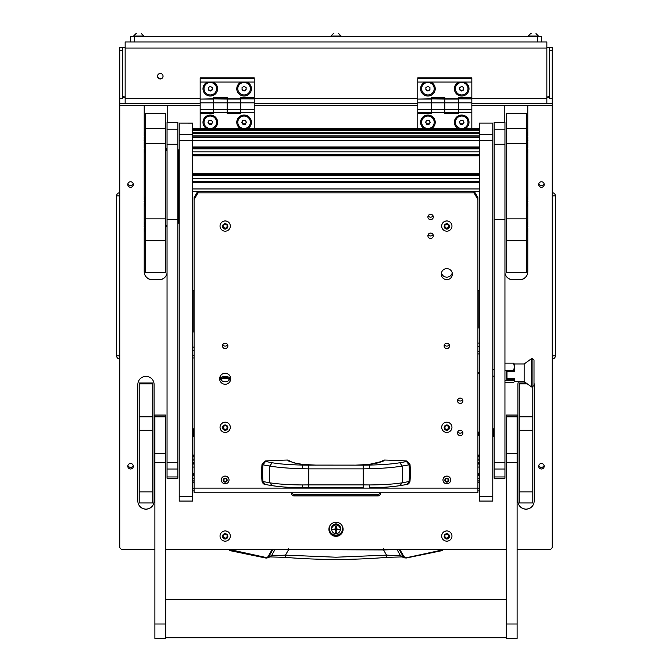 <?xml version="1.0" encoding="UTF-8"?>
<svg xmlns="http://www.w3.org/2000/svg" width="672" height="672" viewBox="0 0 672 672"><rect width="100%" height="100%" fill="white"/><g stroke="black" fill="none" stroke-linecap="round" stroke-linejoin="round"><path stroke-width="1.01" d="M160.297 78.968A2.772 2.747 180 0 0 163.061 76.213A2.772 2.747 180 0 0 160.297 73.466A2.772 2.747 180 0 0 157.525 76.213A2.772 2.747 180 0 0 160.297 78.968M157.525 76.054A2.772 2.747 180 0 0 160.297 78.641A2.772 2.747 180 0 0 163.061 76.054M546.848 47.384L552.25 47.384L552.25 103.732L471.836 103.732M549.553 47.384L549.553 98.717L552.25 98.717M125.152 48.048L125.152 41.983L546.848 41.983L546.848 48.048L125.152 48.048L125.152 98.675L200.164 98.675M458.321 98.675L546.848 98.675L546.848 48.048M125.152 47.384L122.447 47.384L122.447 98.717L119.75 98.717L119.75 103.732L119.75 47.384L122.447 47.384M122.447 96.634L125.152 96.97M122.447 97.205A5.41 0.655 0 0 0 125.152 97.297M546.848 96.97L549.553 96.634M546.848 97.297A5.41 0.655 0 0 0 549.553 97.205M546.848 98.675L546.848 103.732M125.152 103.379L125.152 98.675M552.25 358.554L552.72 358.957L552.72 192.78L552.25 193.183M552.25 195.854L555.366 195.854A3.108 3.108 179.8 0 0 552.72 192.78A3.108 3.108 0 0 1 555.366 195.854L555.366 355.883A3.108 3.108 0 0 1 552.72 358.957A3.108 3.108 0 0 0 555.366 355.883L552.25 355.883M119.75 193.183L119.28 192.78L119.28 358.957L119.75 358.554M119.75 195.854L116.634 195.854A3.108 3.108 0 0 1 119.28 192.78A3.108 3.108 0 0 0 116.634 195.854L116.634 355.883A3.108 3.108 -0.2 0 0 119.28 358.957M130.561 41.983L130.561 36.574L134.61 36.574L134.61 41.983M537.39 41.983L537.39 36.574L541.439 36.574L541.439 41.983M537.39 36.574L134.61 36.574M399.076 549.419L403.292 556.744L400.487 555.694L386.526 555.139L383.569 549.94L274.999 549.503L271.513 555.694L266.02 557.483L229.051 549.419M383.519 548.822L383.569 549.94L397.001 549.503L400.487 555.694L401.999 556.912L386.837 557.365L386.526 555.139L336 557.214L285.474 555.139L285.163 557.365L270.001 556.912L271.513 555.694L285.474 555.139L288.431 549.94L288.481 548.822M272.202 549.419L268.12 556.5M401.78 556.836L405.048 558.029L403.292 556.744L403.88 556.5L399.798 549.419M443.713 549.419L442.025 550.637L443.713 549.419M442.949 549.419L441.865 550.074L442.025 550.637L406.098 558.054L403.88 556.5M229.975 550.637L265.902 558.054L229.975 550.637L228.287 549.419L229.975 550.637L230.135 550.074M270.22 556.836L266.952 558.029L265.902 558.054L266.02 557.483L265.902 558.054L267.128 557.987L268.708 556.744L272.882 549.503L272.294 549.259M275.05 549.419L272.924 549.419M396.95 549.419L399.706 549.259M442.025 550.637L405.048 558.029L441.865 550.074M141.347 33.6L143.808 36.061L133.535 36.061L133.535 36.574M136.483 33.6L136.038 33.6M536.004 33.6L538.465 36.061L528.192 36.061L528.192 36.574M531.149 33.6L530.695 33.6M341.132 36.574L338.68 33.6L341.132 36.061L330.868 36.061L330.868 36.574M333.816 33.6L333.362 33.6M328.902 529.301A7.098 7.039 180 0 0 336 536.34A7.098 7.039 180 0 0 343.098 529.301A7.098 7.039 180 0 0 336 522.253A7.098 7.039 180 0 0 328.902 529.301M328.919 528.805A7.098 7.039 180 0 0 336 535.349A7.098 7.039 180 0 0 343.081 528.805M127.789 466.242A2.772 2.747 180 0 0 130.561 468.997A2.772 2.747 180 0 0 133.333 466.242A2.772 2.747 180 0 0 130.561 463.495A2.772 2.747 180 0 0 127.789 466.242M127.915 465.419A2.772 2.747 180 0 0 133.207 465.419M127.789 184.531A2.772 2.747 180 0 0 130.561 187.278A2.772 2.747 180 0 0 133.333 184.531A2.772 2.747 180 0 0 130.561 181.776A2.772 2.747 180 0 0 127.789 184.531M127.915 183.708A2.772 2.747 180 0 0 133.207 183.708M538.667 466.242A2.772 2.747 180 0 0 541.439 468.997A2.772 2.747 180 0 0 544.211 466.242A2.772 2.747 180 0 0 541.439 463.495A2.772 2.747 180 0 0 538.667 466.242M538.793 465.419A2.772 2.747 180 0 0 544.085 465.419M538.667 184.531A2.772 2.747 180 0 0 541.439 187.278A2.772 2.747 180 0 0 544.211 184.531A2.772 2.747 180 0 0 541.439 181.776A2.772 2.747 180 0 0 538.667 184.531M538.793 183.708A2.772 2.747 180 0 0 544.085 183.708M192.73 437.17A7.031 6.972 180 0 0 194.082 434.624M492.786 437.17A7.031 6.972 180 0 0 494.138 434.624M417.774 103.732L254.226 103.732M200.164 103.732L119.75 103.732L119.75 546.739A2.705 2.68 180 0 0 122.447 549.419L154.888 549.419M477.918 434.062A4.057 4.024 180 0 0 479.27 431.063A4.057 4.024 180 0 1 477.918 434.062M167.185 122.548L167.185 105.378L200.164 105.378M177.862 149.226A7.56 7.501 -0 0 1 179.214 152.326M179.214 220.76A7.56 7.501 -0 0 1 177.862 223.86M144.211 228.052L144.211 271.723A8.106 8.047 180 0 0 152.317 279.779L159.079 279.779A8.106 8.047 180 0 0 167.051 273.193M167.185 105.378L144.211 105.286L144.211 135.803M144.211 138.449L144.211 139.44M144.211 142.086L144.211 146.538M144.211 149.184L144.211 200.197M144.211 202.843L144.211 225.406M144.211 105.378L119.75 105.378M165.698 549.419L506.302 549.419M517.112 549.419L549.553 549.419A2.705 2.68 180 0 0 552.25 546.739L552.25 105.378L527.789 105.378L527.789 135.803M504.949 273.193A8.106 8.047 180 0 0 512.921 279.779L519.683 279.779A8.106 8.047 180 0 0 527.789 271.723L527.789 228.052M527.789 225.406L527.789 202.843M527.789 200.197L527.789 149.184M527.789 146.538L527.789 142.086M527.789 139.44L527.789 138.449M527.789 105.378L504.815 105.286L504.815 122.548M504.815 105.378L471.836 105.378M417.774 105.378L254.226 105.378M518.448 381.57A8.106 8.047 180 0 0 517.927 384.418L517.927 501.127A8.106 8.047 180 0 0 526.033 509.174A8.106 8.047 180 0 0 534.139 501.127L534.139 384.418A8.106 8.047 180 0 0 534.005 382.948M154.073 501.127L154.073 384.418A8.106 8.047 180 0 0 145.967 376.362A8.106 8.047 180 0 0 137.861 384.418L137.861 501.127A8.106 8.047 180 0 0 145.967 509.174A8.106 8.047 180 0 0 154.073 501.127M194.082 430.794A7.031 6.972 180 0 0 192.73 428.249M494.138 430.794A7.031 6.972 180 0 0 492.786 428.249M479.27 375.026A4.057 4.024 180 0 0 477.918 372.028M477.918 435.708A4.057 4.024 180 0 0 479.27 432.709M552.25 103.732L552.25 105.378M167.051 148.336A7.09 7.039 180 0 0 165.833 149.747M144.211 271.631A8.106 8.047 180 0 0 152.317 279.678L159.079 279.678A8.106 8.047 180 0 0 167.051 273.092M165.833 226.346L167.051 226.346M137.861 501.026A8.106 8.047 180 0 0 145.967 509.074A8.106 8.047 180 0 0 154.073 501.026L154.073 384.418M517.927 384.418L517.927 501.026A8.106 8.047 180 0 0 526.033 509.074A8.106 8.047 180 0 0 534.139 501.026L534.139 384.418M504.949 273.092A8.106 8.047 180 0 0 512.921 279.678L519.683 279.678A8.106 8.047 180 0 0 527.789 271.631M165.833 225.968L167.051 225.968M177.862 222.214A6.779 6.728 180 0 0 178.559 219.24L178.559 153.51A6.779 6.728 180 0 0 177.862 150.545M167.051 148.697A6.779 6.728 180 0 0 165.833 150.284M165.833 150.36A6.737 6.686 -0 0 1 167.051 148.747M177.862 150.629A6.737 6.686 -0 0 1 178.525 153.51L178.525 219.24A6.737 6.686 -0 0 1 177.862 222.121M167.051 225.935L165.833 225.935M165.833 225.691L167.051 225.691M167.051 149.26A6.426 6.376 180 0 0 165.833 151.158M477.918 433.616A4.057 4.024 180 0 0 479.27 430.618M380.604 492.761L380.604 493.231A2.705 2.68 0 0 1 377.899 495.911L294.101 495.911A2.705 2.68 0 0 1 291.396 493.231L291.396 492.761M292.748 492.761L292.748 493.391A1.352 1.344 180 0 0 294.101 494.735L377.899 494.735A1.352 1.344 180 0 0 379.252 493.391L379.252 492.761M207.547 82.06A7.3 7.241 180 0 0 210.302 96.012A7.3 7.241 180 0 0 213.058 82.06L200.164 82.06L200.164 77.876L254.226 77.876L254.226 82.06L241.332 82.06A7.3 7.241 180 0 0 244.096 96.012A7.3 7.241 180 0 0 246.851 82.06M200.164 109.544L200.164 102.841L213.679 102.841L213.679 97.482L227.195 97.482L227.195 102.841L240.71 102.841L240.71 113.585L227.195 113.585L227.195 112.484L240.71 112.484L240.71 109.544L227.195 109.544L227.195 112.484L227.195 102.841L227.195 109.544L200.164 109.544L200.164 112.484L213.679 112.484L213.679 102.841L213.679 113.585L200.164 113.585L200.164 128.663M200.164 102.841L200.164 99.07L213.679 99.07L213.679 102.841L227.195 102.841L227.195 99.07L240.71 99.07L240.71 97.482L254.226 97.482L254.226 82.06M200.164 99.07L213.679 98.826M200.164 98.826L200.164 82.06M240.71 102.841L240.71 99.07L240.71 102.841L254.226 102.841L254.226 109.544L240.71 109.544L240.71 102.841M227.195 98.826L240.71 98.826M241.332 82.06L213.058 82.06M200.164 78.288L254.226 78.288M247.582 128.663A7.3 7.241 180 0 0 244.096 115.055A7.3 7.241 180 0 0 240.601 128.663M213.797 128.663A7.3 7.241 180 0 0 210.302 115.055A7.3 7.241 180 0 0 206.808 128.663M240.71 98.86L254.226 98.91M254.226 99.07L254.226 102.841M254.226 109.544L254.226 112.484L240.71 112.484M254.226 112.484L254.226 128.663M213.679 112.762L200.164 112.762L200.164 113.585M240.71 112.762L227.195 112.762M213.679 98.91L227.195 99.07L213.679 98.91M227.195 112.484L213.679 112.484M425.149 82.06A7.3 7.241 180 0 0 427.904 96.012A7.3 7.241 180 0 0 430.668 82.06L417.774 82.06L417.774 77.876L471.836 77.876L471.836 82.06L458.942 82.06A7.3 7.241 180 0 0 461.698 96.012A7.3 7.241 180 0 0 464.453 82.06M417.774 109.544L417.774 102.841L431.29 102.841L431.29 97.482L444.805 97.482L444.805 102.841L458.321 102.841L458.321 113.585L444.805 113.585L444.805 112.484L458.321 112.484L458.321 109.544L444.805 109.544L444.805 112.484L444.805 102.841L444.805 109.544L417.774 109.544L417.774 112.484L431.29 112.484L431.29 102.841L431.29 113.585L417.774 113.585L417.774 128.663M417.774 102.841L417.774 99.07L431.29 99.07L431.29 102.841L444.805 102.841L444.805 99.07L458.321 99.07L458.321 97.482L471.836 97.482L471.836 82.06M417.774 99.07L431.29 98.826M417.774 98.826L417.774 82.06M458.321 102.841L458.321 99.07L458.321 102.841L471.836 102.841L471.836 109.544L458.321 109.544L458.321 102.841M444.805 98.826L458.321 98.826M458.942 82.06L430.668 82.06M417.774 78.288L471.836 78.288M465.192 128.663A7.3 7.241 180 0 0 461.698 115.055A7.3 7.241 180 0 0 458.203 128.663M431.399 128.663A7.3 7.241 180 0 0 427.904 115.055A7.3 7.241 180 0 0 424.418 128.663M458.321 98.86L471.836 98.91M471.836 99.07L471.836 102.841M471.836 109.544L471.836 112.484L458.321 112.484M471.836 112.484L471.836 128.663M431.29 112.762L417.774 112.762L417.774 113.585M458.321 112.762L444.805 112.762M431.29 98.91L444.805 99.07L431.29 98.91M444.805 112.484L431.29 112.484M342.409 526.277A6.762 6.712 0 0 1 336 535.105A6.762 6.712 0 0 1 329.238 528.402L329.238 528.284A6.762 6.712 0 0 1 329.482 526.512M342.762 528.402L342.762 528.284A6.762 6.712 0 0 0 342.518 526.512M331.699 529.788A4.528 4.494 0 0 1 336 523.908A4.528 4.494 0 0 1 340.301 529.788M340.528 528.284A4.528 4.494 0 0 1 340.326 529.494M331.674 529.494A4.528 4.494 0 0 1 331.472 528.284M329.238 528.402A6.762 6.712 0 0 1 329.591 526.277M336 532.846L336.403 529.754L339.511 529.351L336.403 528.948L336.403 526.268L335.597 526.268L335.597 528.948L332.489 529.351L335.597 529.754L336 532.846M335.597 532.342L336.403 532.342M340.326 529.276A4.326 4.292 180 0 0 336 524.899A4.326 4.292 180 0 0 331.674 529.276M336 533.644A4.326 4.292 180 0 0 340.326 529.351A4.326 4.292 180 0 0 336 525.059A4.326 4.292 180 0 0 331.674 529.351A4.326 4.292 180 0 0 336 533.644M332.489 529.309L335.597 529.754M336.403 529.754L339.511 529.309M467.981 122.22A6.283 6.241 180 0 0 460.068 116.155A6.283 6.241 180 0 0 455.414 122.22M456.254 125.387A6.283 6.241 180 0 0 467.981 122.27A6.283 6.241 180 0 0 460.068 116.248A6.283 6.241 180 0 0 456.254 125.387M462.865 124.278L464.041 122.27L462.865 120.254L460.53 120.254L459.354 122.27L460.53 124.278L462.865 124.278L463.932 122.077M459.463 122.077L460.53 123.9L462.865 123.9M467.981 88.687A6.283 6.241 180 0 0 464.839 83.236A6.283 6.241 180 0 0 455.414 88.687M458.556 94.13A6.283 6.241 180 0 0 467.981 88.729A6.283 6.241 180 0 0 464.839 83.328A6.283 6.241 180 0 0 455.414 88.729A6.283 6.241 180 0 0 458.556 94.13M463.722 89.897L463.722 87.57L461.698 86.411L459.673 87.57L459.673 89.897L461.698 91.056L463.722 89.897M459.673 87.57L459.673 89.51L461.698 90.678L463.722 89.51L463.722 87.57M192.73 435.893A6.283 6.241 180 0 0 193.612 432.709L193.612 432.617A6.283 6.241 180 0 0 192.73 429.433M193.612 432.709A6.283 6.241 180 0 0 192.73 429.526M492.786 435.893A6.283 6.241 180 0 0 493.66 432.709L493.66 432.617A6.283 6.241 180 0 0 492.786 429.433M493.66 432.709A6.283 6.241 180 0 0 492.786 429.526M216.586 88.687A6.283 6.241 180 0 0 213.444 83.236A6.283 6.241 180 0 0 204.019 88.687M207.161 94.13A6.283 6.241 180 0 0 216.586 88.729A6.283 6.241 180 0 0 213.444 83.328A6.283 6.241 180 0 0 204.019 88.729A6.283 6.241 180 0 0 207.161 94.13M212.327 89.897L212.327 87.57L210.302 86.411L208.278 87.57L208.278 89.897L210.302 91.056L212.327 89.897M208.278 87.57L208.278 89.51L210.302 90.678L212.327 89.51L212.327 87.57M250.379 88.687A6.283 6.241 180 0 0 247.237 83.236A6.283 6.241 180 0 0 237.804 88.687M240.954 94.13A6.283 6.241 180 0 0 250.379 88.729A6.283 6.241 180 0 0 247.237 83.328A6.283 6.241 180 0 0 237.804 88.729A6.283 6.241 180 0 0 240.954 94.13M246.12 89.897L246.12 87.57L244.096 86.411L242.063 87.57L242.063 89.897L244.096 91.056L246.12 89.897M242.063 87.57L242.063 89.51L244.096 90.678L246.12 89.51L246.12 87.57M434.196 88.687A6.283 6.241 180 0 0 431.046 83.236A6.283 6.241 180 0 0 421.621 88.687M424.763 94.13A6.283 6.241 180 0 0 434.196 88.729A6.283 6.241 180 0 0 431.046 83.328A6.283 6.241 180 0 0 421.621 88.729A6.283 6.241 180 0 0 424.763 94.13M429.937 89.897L429.937 87.57L427.904 86.411L425.88 87.57L425.88 89.897L427.904 91.056L429.937 89.897M425.88 87.57L425.88 89.51L427.904 90.678L429.937 89.51L429.937 87.57M216.586 122.22A6.283 6.241 180 0 0 208.673 116.155A6.283 6.241 180 0 0 204.019 122.22M204.859 125.387A6.283 6.241 180 0 0 216.586 122.27A6.283 6.241 180 0 0 208.673 116.248A6.283 6.241 180 0 0 204.859 125.387M211.47 124.278L212.646 122.27L211.47 120.254L209.135 120.254L207.959 122.27L209.135 124.278L211.47 124.278L212.537 122.077M208.068 122.077L209.135 123.9L211.47 123.9M250.379 122.22A6.283 6.241 180 0 0 242.466 116.155A6.283 6.241 180 0 0 237.804 122.22M238.652 125.387A6.283 6.241 180 0 0 250.379 122.27A6.283 6.241 180 0 0 242.466 116.248A6.283 6.241 180 0 0 238.652 125.387M245.263 124.278L246.431 122.27L245.263 120.254L242.92 120.254L241.752 122.27L242.92 124.278L245.263 124.278L246.322 122.077M241.861 122.077L242.92 123.9L245.263 123.9M434.196 122.22A6.283 6.241 180 0 0 426.283 116.155A6.283 6.241 180 0 0 421.621 122.22M422.461 125.387A6.283 6.241 180 0 0 434.196 122.27A6.283 6.241 180 0 0 426.283 116.248A6.283 6.241 180 0 0 422.461 125.387M429.08 124.278L430.248 122.27L429.08 120.254L426.737 120.254L425.569 122.27L426.737 124.278L429.08 124.278L430.139 122.077M425.678 122.077L426.737 123.9L429.08 123.9M479.27 501.026L479.27 123.077L492.786 123.077L492.786 140.641L192.73 140.65L179.214 140.641L179.214 123.077L192.73 123.11L192.73 501.06L179.214 501.06L179.214 496.297L192.73 496.297M179.214 140.641L179.214 496.297M492.786 140.641L492.786 501.06L479.27 501.06M194.082 290.699L192.73 290.699M479.27 290.699L477.918 290.699M194.082 355.706L192.73 355.706M192.73 350.507L194.082 350.507M477.918 346.483L479.27 346.483M479.27 351.683L477.918 351.683M177.862 478.262L177.862 219.408L167.051 219.408L167.051 478.262L177.862 478.262M177.862 144.253L167.051 144.253L167.051 122.548L177.862 122.548L177.862 219.408M167.051 144.253L167.051 219.408M504.949 478.262L504.949 219.408L494.138 219.408L494.138 478.262L504.949 478.262M504.949 144.253L494.138 144.253L494.138 122.548L504.949 122.548L504.949 219.408M494.138 144.253L494.138 219.408M165.833 143.312L145.564 143.312L145.564 113.333L165.833 113.333L165.833 240.71L145.564 240.71L145.564 218.854L165.833 218.854M145.564 240.71L145.564 272.555L165.833 272.555L165.833 240.71M145.564 143.312L145.564 218.854M526.436 143.312L506.167 143.312L506.167 113.333L526.436 113.333L526.436 272.555L506.167 272.555L506.167 218.854L526.436 218.854M506.167 143.312L506.167 218.854M139.213 491.921L152.729 491.921L152.729 502.958L139.213 502.958L139.213 382.973L152.729 382.973L152.729 383.897L139.213 383.897M152.729 491.921L152.729 430.273L139.213 430.273M139.213 416.8L152.729 416.8L152.729 383.897M152.729 416.8L152.729 430.273M532.787 386.854L532.787 430.273L519.271 430.273L519.271 491.921L532.787 491.921L532.787 502.958L519.271 502.958L519.271 491.921M519.271 430.273L519.271 416.8L532.787 416.8M526.075 382.973L519.271 382.973L519.271 416.8M532.787 430.273L532.787 491.921M519.271 383.897L527.344 383.897M506.302 624.011L506.302 638.4L517.112 638.4L517.112 415.052L506.302 415.052L506.302 624.011L517.112 624.011M154.888 624.011L154.888 638.4L165.698 638.4L165.698 415.052L154.888 415.052L154.888 624.011L165.698 624.011M526.436 132.317L526.747 141.893M145.253 137.71L145.253 132.325L144.127 137.13A10.811 1.319 180 0 0 145.253 137.71L145.564 141.935M145.253 141.893L144.127 137.13M534.005 359.94L534.005 385.619L531.586 386.971L531.586 358.588L532.098 358.588L532.098 386.971L532.098 358.588L534.005 359.94M531.586 358.588L524.143 363.997L524.143 381.57L531.586 386.971M524.143 363.997L514.408 363.997L514.408 371.734L506.974 371.734L506.974 378.689L514.408 378.689L514.408 381.57L513.626 382.444L504.949 382.444M514.408 378.689L513.626 380.285L514.408 381.368M514.408 364.199L513.626 363.115L514.408 366.87L513.626 370.616L513.895 371.591L514.408 371.288M504.949 380.285L513.626 380.285M513.895 371.591L506.705 371.591L506.974 378.143M513.626 370.616L504.949 370.616M504.949 363.115L513.626 363.115M506.705 371.591L506.705 379.31L513.895 379.31M145.253 227.312L145.253 221.928L144.127 226.724A10.811 1.319 180 0 0 145.253 227.312L145.564 231.529M145.253 231.487L144.127 226.724M145.253 202.104L145.253 196.72L144.127 201.516A10.811 1.319 180 0 0 145.253 202.104L145.564 206.329M145.253 152.628L145.253 141.926M526.436 221.92L526.747 231.487M526.747 202.104L526.747 206.321L527.873 201.516A10.811 1.319 0 0 1 526.747 202.104L526.436 196.711M526.747 137.71A10.811 1.319 0 0 0 527.873 137.13L526.747 141.926L526.747 152.628M223.852 534.87A0.773 0.764 -0 0 1 223.574 534.82A0.563 0.554 180 0 0 223.02 535.769A0.773 0.764 -0 0 1 223.02 536.962A0.563 0.554 180 0 0 223.574 537.919A0.773 0.764 -0 0 1 224.616 538.516A0.563 0.554 180 0 0 225.725 538.516A0.773 0.764 -0 0 1 226.766 537.919A0.563 0.554 180 0 0 227.321 536.962A0.773 0.764 -0 0 1 227.321 535.769A0.563 0.554 180 0 0 226.766 534.82A0.773 0.764 -0 0 1 225.725 534.223A0.563 0.554 180 0 0 224.616 534.223A0.773 0.764 -0 0 1 223.852 534.87M222.827 537.272A0.563 0.554 180 0 0 223.574 537.667A0.773 0.764 -0 0 1 224.616 538.264A0.563 0.554 180 0 0 225.725 538.264A0.773 0.764 -0 0 1 226.766 537.667A0.563 0.554 180 0 0 227.514 537.272M225.17 533.711A2.68 2.654 -0 0 1 227.85 536.365A2.68 2.654 -0 0 1 225.17 539.02A2.68 2.654 -0 0 1 222.491 536.365A2.68 2.654 -0 0 1 225.17 533.711M225.17 530.972A5.132 5.099 -0 0 1 230.303 536.063A5.132 5.099 -0 0 1 225.17 541.162A5.132 5.099 -0 0 1 220.038 536.063A5.132 5.099 -0 0 1 225.17 530.972M230.303 536.004L230.303 536.063A5.132 5.099 180 0 0 225.17 530.905A5.132 5.099 180 0 0 220.038 536.038L220.038 536.004M222.827 535.214A0.563 0.554 180 0 0 223.02 535.525A0.773 0.764 -0 0 1 223.306 536.122L223.306 536.365M227.035 536.365L227.035 536.122A0.773 0.764 -0 0 1 227.321 535.525A0.563 0.554 180 0 0 227.514 535.214M445.511 534.87A0.773 0.764 -0 0 1 445.234 534.82A0.563 0.554 180 0 0 444.679 535.769A0.773 0.764 -0 0 1 444.679 536.962A0.563 0.554 180 0 0 445.234 537.919A0.773 0.764 -0 0 1 446.275 538.516A0.563 0.554 180 0 0 447.384 538.516A0.773 0.764 -0 0 1 448.426 537.919A0.563 0.554 180 0 0 448.98 536.962A0.773 0.764 -0 0 1 448.98 535.769A0.563 0.554 180 0 0 448.426 534.82A0.773 0.764 -0 0 1 447.384 534.223A0.563 0.554 180 0 0 446.275 534.223A0.773 0.764 -0 0 1 445.511 534.87M444.486 537.272A0.563 0.554 180 0 0 445.234 537.667A0.773 0.764 -0 0 1 446.275 538.264A0.563 0.554 180 0 0 447.384 538.264A0.773 0.764 -0 0 1 448.426 537.667A0.563 0.554 180 0 0 449.173 537.272M446.83 533.711A2.68 2.654 -0 0 1 449.509 536.365A2.68 2.654 -0 0 1 446.83 539.02A2.68 2.654 -0 0 1 444.15 536.365A2.68 2.654 -0 0 1 446.83 533.711M446.83 530.972A5.132 5.099 -0 0 1 451.962 536.063A5.132 5.099 -0 0 1 446.83 541.162A5.132 5.099 -0 0 1 441.697 536.063A5.132 5.099 -0 0 1 446.83 530.972M451.962 536.004L451.962 536.063A5.132 5.099 180 0 0 446.83 530.905A5.132 5.099 180 0 0 441.697 536.038L441.697 536.004M444.486 535.214A0.563 0.554 180 0 0 444.679 535.525A0.773 0.764 -0 0 1 444.965 536.122L444.965 536.365M448.694 536.365L448.694 536.122A0.773 0.764 -0 0 1 448.98 535.525A0.563 0.554 180 0 0 449.173 535.214M220.794 379.672A7.434 7.375 -0 0 1 229.547 379.672M220.382 379.067A8.106 8.047 -0 0 1 229.958 379.067M219.979 378.218A8.106 8.047 -0 0 1 230.362 378.218M308.792 465.133L302.744 465.066L302.744 464.503L294.176 462.932L303.106 464.47L315.655 465.091L308.792 465.133L308.792 468.88L302.291 468.737C289.061 468.384 278.183 467.485 269.665 466.049L269.665 482.79C278.183 484.126 289.061 484.84 302.291 484.94L308.792 484.898L308.792 487.855L315.655 487.855M302.291 468.737L302.744 465.066C290.035 464.822 279.871 464.058 272.261 462.764L269.665 466.049L262.928 464.822L262.021 464.444L265.196 460.984L262.021 464.444A101.371 100.615 180 0 0 261.66 472.895A101.371 100.615 180 0 0 262.021 481.345L269.665 482.79L272.261 485.638C279.871 486.881 290.035 487.612 302.744 487.822L363.208 487.864L363.208 484.898L369.709 484.94C382.939 484.84 393.817 484.126 402.335 482.79L402.335 466.049C393.817 467.485 382.939 468.384 369.709 468.737L363.208 468.88L363.208 465.133L315.655 465.091M369.709 484.94L369.256 487.822C381.965 487.612 392.129 486.881 399.739 485.638L402.335 482.79L409.979 481.345A101.371 100.615 180 0 0 410.34 472.895L410.34 472.609A101.371 100.615 180 0 0 409.97 464.05L409.072 464.822L402.335 466.049L399.739 462.764C392.129 464.058 381.965 464.822 369.256 465.066L363.208 465.133M406.812 484.428L409.979 481.345C409.382 483.277 408.349 484.327 406.879 484.487L409.072 481.673A101.371 82.421 -99.9 0 0 409.072 464.822L406.51 461.538L399.739 462.764M406.51 461.538L406.804 460.984A624.952 620.29 180 0 0 384.065 460.034L381.142 461.563M384.065 460.034L383.233 461.126L377.824 462.932L369.256 464.503L369.709 468.737M294.176 462.932L290.262 461.37M290.858 461.563L287.935 460.034A624.952 620.29 180 0 0 265.196 460.984M272.261 462.764L265.188 461.395M409.979 481.354L410.34 472.895A101.371 100.615 180 0 0 409.979 464.444L406.812 461.395M409.97 464.05L406.804 460.984M383.233 461.126L368.894 464.47L356.345 465.091M384.065 460.53L381.738 461.37M288.767 461.126L295.31 463.067M262.03 464.05A101.371 100.615 180 0 0 261.66 472.609L262.021 481.354L265.188 484.428M223.297 480.068L223.616 480.337A0.554 0.546 -0 0 1 224.087 480.883L224.087 481.127A0.554 0.546 -0 0 1 224.045 481.328L224.742 481.723A0.554 0.546 -0 0 1 225.599 481.723L226.288 481.328A0.554 0.546 -0 0 1 226.724 480.589L226.724 479.791A0.554 0.546 -0 0 1 226.288 479.052L225.599 478.657A0.554 0.546 -0 0 1 224.742 478.657L224.045 479.052A0.554 0.546 -0 0 1 223.616 479.791L223.616 480.589A0.554 0.546 -0 0 1 224.087 481.127M224.045 479.052L224.045 478.808A0.554 0.546 -0 0 1 224.087 479.002L224.087 479.254M223.18 480.186A1.991 1.974 -0 0 1 225.17 478.22A1.991 1.974 -0 0 1 227.161 480.186A1.991 1.974 -0 0 1 225.17 482.16A1.991 1.974 -0 0 1 223.18 480.186M221.315 479.959A3.856 3.822 -0 0 1 225.17 476.137A3.856 3.822 -0 0 1 229.026 479.959L229.026 479.917A3.856 3.822 180 0 0 225.17 476.095A3.856 3.822 180 0 0 221.315 479.917L221.315 479.959A3.856 3.822 -0 0 0 225.17 483.781A3.856 3.822 -0 0 0 229.026 479.959M224.045 481.345L224.742 481.471A0.554 0.546 -0 0 1 225.599 481.471L226.296 481.345M226.254 481.127L226.254 480.883A0.554 0.546 -0 0 1 226.724 480.337L227.044 480.068M226.254 479.254L226.254 479.002A0.554 0.546 -0 0 1 226.288 478.808L226.288 479.052M447.913 479.254L447.913 479.002A0.554 0.546 -0 0 1 447.955 478.808L447.258 478.657A0.554 0.546 -0 0 1 446.401 478.657L445.712 479.052A0.554 0.546 -0 0 1 445.276 479.791L445.276 480.589A0.554 0.546 -0 0 1 445.712 481.328L446.401 481.723A0.554 0.546 -0 0 1 447.258 481.723L447.955 481.328A0.554 0.546 -0 0 1 448.384 480.589L448.384 479.791A0.554 0.546 -0 0 1 447.955 479.052M447.913 481.127L447.913 480.883A0.554 0.546 -0 0 1 448.384 480.337L448.703 480.068M445.704 481.345L446.401 481.471A0.554 0.546 -0 0 1 447.258 481.471L447.955 481.345M444.956 480.068L445.276 480.337A0.554 0.546 -0 0 1 445.746 480.883L445.746 481.127M445.712 479.052L445.712 478.808A0.554 0.546 -0 0 1 445.746 479.002L445.746 479.254M448.82 480.186A1.991 1.974 -0 0 1 446.83 482.16A1.991 1.974 -0 0 1 444.839 480.186A1.991 1.974 -0 0 1 446.83 478.22A1.991 1.974 -0 0 1 448.82 480.186M450.685 479.959A3.856 3.822 -0 0 1 446.83 483.781A3.856 3.822 -0 0 1 442.974 479.959L442.974 479.917A3.856 3.822 180 0 1 446.83 476.095A3.856 3.822 180 0 1 450.685 479.917L450.685 479.959A3.856 3.822 -0 0 0 446.83 476.137A3.856 3.822 -0 0 0 442.974 479.959M223.852 224.902A0.773 0.764 -0 0 1 223.574 224.851A0.563 0.554 180 0 0 223.02 225.8A0.773 0.764 -0 0 1 223.02 226.993A0.563 0.554 180 0 0 223.574 227.951A0.773 0.764 -0 0 1 224.616 228.547A0.563 0.554 180 0 0 225.725 228.547A0.773 0.764 -0 0 1 226.766 227.951A0.563 0.554 180 0 0 227.321 226.993A0.773 0.764 -0 0 1 227.321 225.8A0.563 0.554 180 0 0 226.766 224.851A0.773 0.764 -0 0 1 225.725 224.255A0.563 0.554 180 0 0 224.616 224.255A0.773 0.764 -0 0 1 223.852 224.902M222.827 227.304A0.563 0.554 180 0 0 223.574 227.699A0.773 0.764 -0 0 1 224.616 228.295A0.563 0.554 180 0 0 225.725 228.295A0.773 0.764 -0 0 1 226.766 227.699A0.563 0.554 180 0 0 227.514 227.304M225.17 223.742A2.68 2.654 -0 0 1 227.85 226.397A2.68 2.654 -0 0 1 225.17 229.06A2.68 2.654 -0 0 1 222.491 226.397A2.68 2.654 -0 0 1 225.17 223.742M225.17 221.004A5.132 5.099 -0 0 1 230.303 226.103A5.132 5.099 -0 0 1 225.17 231.193A5.132 5.099 -0 0 1 220.038 226.103A5.132 5.099 -0 0 1 225.17 221.004M230.303 226.036L230.303 226.103A5.132 5.099 180 0 0 225.17 220.937A5.132 5.099 180 0 0 220.038 226.069L220.038 226.036M222.827 225.246A0.563 0.554 180 0 0 223.02 225.557A0.773 0.764 -0 0 1 223.306 226.153L223.306 226.397M227.035 226.397L227.035 226.153A0.773 0.764 -0 0 1 227.321 225.557A0.563 0.554 180 0 0 227.514 225.246M223.852 426.124A0.773 0.764 -0 0 1 223.574 426.073A0.563 0.554 180 0 0 223.02 427.031A0.773 0.764 -0 0 1 223.02 428.224A0.563 0.554 180 0 0 223.574 429.173A0.773 0.764 -0 0 1 224.616 429.769A0.563 0.554 180 0 0 225.725 429.769A0.773 0.764 -0 0 1 226.766 429.173A0.563 0.554 180 0 0 227.321 428.224A0.773 0.764 -0 0 1 227.321 427.031A0.563 0.554 180 0 0 226.766 426.073A0.773 0.764 -0 0 1 225.725 425.477A0.563 0.554 180 0 0 224.616 425.477A0.773 0.764 -0 0 1 223.852 426.124M222.827 428.534A0.563 0.554 180 0 0 223.574 428.929A0.773 0.764 -0 0 1 224.616 429.526A0.563 0.554 180 0 0 225.725 429.526A0.773 0.764 -0 0 1 226.766 428.929A0.563 0.554 180 0 0 227.514 428.534M225.17 424.973A2.68 2.654 -0 0 1 227.85 427.627A2.68 2.654 -0 0 1 225.17 430.282A2.68 2.654 -0 0 1 222.491 427.627A2.68 2.654 -0 0 1 225.17 424.973M225.17 422.226A5.132 5.099 -0 0 1 230.303 427.325A5.132 5.099 -0 0 1 225.17 432.424A5.132 5.099 -0 0 1 220.038 427.325A5.132 5.099 -0 0 1 225.17 422.226M230.303 427.266L230.303 427.325A5.132 5.099 180 0 0 225.17 422.167A5.132 5.099 180 0 0 220.038 427.291L220.038 427.266M222.827 426.476A0.563 0.554 180 0 0 223.02 426.787A0.773 0.764 -0 0 1 223.306 427.375L223.306 427.627M227.035 427.627L227.035 427.375A0.773 0.764 -0 0 1 227.321 426.787A0.563 0.554 180 0 0 227.514 426.476M445.511 426.124A0.773 0.764 -0 0 1 445.234 426.073A0.563 0.554 180 0 0 444.679 427.031A0.773 0.764 -0 0 1 444.679 428.224A0.563 0.554 180 0 0 445.234 429.173A0.773 0.764 -0 0 1 446.275 429.769A0.563 0.554 180 0 0 447.384 429.769A0.773 0.764 -0 0 1 448.426 429.173A0.563 0.554 180 0 0 448.98 428.224A0.773 0.764 -0 0 1 448.98 427.031A0.563 0.554 180 0 0 448.426 426.073A0.773 0.764 -0 0 1 447.384 425.477A0.563 0.554 180 0 0 446.275 425.477A0.773 0.764 -0 0 1 445.511 426.124M444.486 428.534A0.563 0.554 180 0 0 445.234 428.929A0.773 0.764 -0 0 1 446.275 429.526A0.563 0.554 180 0 0 447.384 429.526A0.773 0.764 -0 0 1 448.426 428.929A0.563 0.554 180 0 0 449.173 428.534M446.83 424.973A2.68 2.654 -0 0 1 449.509 427.627A2.68 2.654 -0 0 1 446.83 430.282A2.68 2.654 -0 0 1 444.15 427.627A2.68 2.654 -0 0 1 446.83 424.973M446.83 422.226A5.132 5.099 -0 0 1 451.962 427.325A5.132 5.099 -0 0 1 446.83 432.424A5.132 5.099 -0 0 1 441.697 427.325A5.132 5.099 -0 0 1 446.83 422.226M451.962 427.266L451.962 427.325A5.132 5.099 180 0 0 446.83 422.167A5.132 5.099 180 0 0 441.697 427.291L441.697 427.266M444.486 426.476A0.563 0.554 180 0 0 444.679 426.787A0.773 0.764 -0 0 1 444.965 427.375L444.965 427.627M448.694 427.627L448.694 427.375A0.773 0.764 -0 0 1 448.98 426.787A0.563 0.554 180 0 0 449.173 426.476M445.511 224.902A0.773 0.764 -0 0 1 445.234 224.851A0.563 0.554 180 0 0 444.679 225.8A0.773 0.764 -0 0 1 444.679 226.993A0.563 0.554 180 0 0 445.234 227.951A0.773 0.764 -0 0 1 446.275 228.547A0.563 0.554 180 0 0 447.384 228.547A0.773 0.764 -0 0 1 448.426 227.951A0.563 0.554 180 0 0 448.98 226.993A0.773 0.764 -0 0 1 448.98 225.8A0.563 0.554 180 0 0 448.426 224.851A0.773 0.764 -0 0 1 447.384 224.255A0.563 0.554 180 0 0 446.275 224.255A0.773 0.764 -0 0 1 445.511 224.902M444.486 227.304A0.563 0.554 180 0 0 445.234 227.699A0.773 0.764 -0 0 1 446.275 228.295A0.563 0.554 180 0 0 447.384 228.295A0.773 0.764 -0 0 1 448.426 227.699A0.563 0.554 180 0 0 449.173 227.304M446.83 223.742A2.68 2.654 -0 0 1 449.509 226.397A2.68 2.654 -0 0 1 446.83 229.06A2.68 2.654 -0 0 1 444.15 226.397A2.68 2.654 -0 0 1 446.83 223.742M446.83 221.004A5.132 5.099 -0 0 1 451.962 226.103A5.132 5.099 -0 0 1 446.83 231.193A5.132 5.099 -0 0 1 441.697 226.103A5.132 5.099 -0 0 1 446.83 221.004M451.962 226.036L451.962 226.103A5.132 5.099 180 0 0 446.83 220.937A5.132 5.099 180 0 0 441.697 226.069L441.697 226.036M444.486 225.246A0.563 0.554 180 0 0 444.679 225.557A0.773 0.764 -0 0 1 444.965 226.153L444.965 226.397M448.694 226.397L448.694 226.153A0.773 0.764 -0 0 1 448.98 225.557A0.563 0.554 180 0 0 449.173 225.246M430.609 219.668A2.705 2.68 180 0 0 433.314 216.98A2.705 2.68 180 0 0 430.609 214.301A2.705 2.68 180 0 0 427.904 216.98A2.705 2.68 180 0 0 430.609 219.668M428.215 215.746A2.705 2.68 180 0 0 433.012 215.746M230.572 377.53A5.544 5.502 -0 0 1 219.769 377.53M225.17 373.271A5.544 5.502 -0 0 1 230.714 378.764A5.544 5.502 -0 0 1 225.17 384.266A5.544 5.502 -0 0 1 219.626 378.764A5.544 5.502 -0 0 1 225.17 373.271M452.231 272.891A5.544 5.502 -0 0 1 441.428 272.891M446.83 268.632A5.544 5.502 -0 0 1 452.374 274.134A5.544 5.502 -0 0 1 446.83 279.628A5.544 5.502 -0 0 1 441.286 274.134A5.544 5.502 -0 0 1 446.83 268.632M430.609 238.442A2.705 2.68 180 0 0 433.314 235.763A2.705 2.68 180 0 0 430.609 233.083A2.705 2.68 180 0 0 427.904 235.763A2.705 2.68 180 0 0 430.609 238.442M428.215 234.528A2.705 2.68 180 0 0 433.012 234.528M460.211 435.649A2.705 2.68 180 0 0 462.916 432.961A2.705 2.68 180 0 0 460.211 430.282A2.705 2.68 180 0 0 457.506 432.961A2.705 2.68 180 0 0 460.211 435.649M457.808 431.726A2.705 2.68 180 0 0 462.613 431.726M460.211 403.452A2.705 2.68 180 0 0 462.916 400.772A2.705 2.68 180 0 0 460.211 398.084A2.705 2.68 180 0 0 457.506 400.772A2.705 2.68 180 0 0 460.211 403.452M457.808 399.529A2.705 2.68 180 0 0 462.613 399.529M225.17 348.583A2.705 2.68 180 0 0 227.875 345.904A2.705 2.68 180 0 0 225.17 343.216A2.705 2.68 180 0 0 222.466 345.904A2.705 2.68 180 0 0 225.17 348.583M222.768 344.669A2.705 2.68 180 0 0 227.573 344.669M446.83 348.583A2.705 2.68 180 0 0 449.534 345.904A2.705 2.68 180 0 0 446.83 343.216A2.705 2.68 180 0 0 444.125 345.904A2.705 2.68 180 0 0 446.83 348.583M444.427 344.669A2.705 2.68 180 0 0 449.232 344.669M474.281 191.344L477.918 197.602L477.918 199.542L474.012 192.839L473.819 191.344M198.181 191.344L197.988 192.839L194.082 199.542L194.082 197.602L197.719 191.344M194.082 199.542L194.082 488.099L477.918 488.099L477.918 199.542M474.012 192.839L197.988 192.839M477.918 488.099L477.918 492.761L194.082 492.761L194.082 488.099M474.012 191.68L197.988 191.68M552.25 50.417L549.553 50.417M213.679 98.675L227.195 98.675M240.71 98.675L417.774 98.675M431.29 98.675L444.805 98.675M119.75 50.417L122.447 50.417M200.164 103.421L125.152 103.732M119.75 355.883L116.634 355.883M177.862 219.383L179.214 219.383M177.862 153.644L179.214 153.644M292.748 493.391L291.396 493.231M294.101 494.735L294.101 495.911M377.899 494.735L377.899 495.911M379.252 493.391L380.604 493.231M179.214 134.635L192.73 134.635M479.27 134.635L492.786 134.635M479.27 496.297L492.786 496.297M477.918 475.247L479.27 475.247M477.918 478.296L479.27 478.296M479.27 490.888L477.918 490.888L479.27 490.913M194.082 490.888L192.73 490.888L194.082 490.913M479.27 488.527L477.918 488.527M194.082 488.527L192.73 488.527M479.27 482.219L477.918 482.219M194.082 482.219L192.73 482.219M192.73 478.296L194.082 478.296M192.73 475.247L194.082 475.247M479.27 467.057L477.918 467.057M194.082 467.057L192.73 467.057M192.73 473.357L194.082 473.357M477.918 473.357L479.27 473.357M479.27 464.05L477.918 464.05M194.082 464.05L192.73 464.05M479.27 463.294L477.918 463.294L479.27 463.285M194.082 463.294L192.73 463.294L194.082 463.285M192.73 462.244L194.082 462.244M477.918 462.244L479.27 462.244M479.27 460.093L477.918 460.093M194.082 460.093L192.73 460.093M192.73 459.043L194.082 459.043M477.918 459.043L479.27 459.043M479.27 456.893L477.918 456.893L479.27 456.884M194.082 456.893L192.73 456.893L194.082 456.884M479.27 455.087L477.918 455.087L479.27 455.07M194.082 455.087L192.73 455.087L194.082 455.07M192.73 455.843L194.082 455.843M477.918 455.843L479.27 455.843M479.27 481.018L477.918 481.018M194.082 481.018L192.73 481.018M192.73 480.908L194.082 480.908L192.73 480.9M477.918 480.908L479.27 480.908L477.918 480.9M192.73 474.306L194.082 474.306L192.73 474.314M477.918 474.306L479.27 474.306L477.918 474.314M479.27 128.68L192.73 128.68M479.27 129.436L192.73 129.436M479.27 130.486L192.73 130.486L479.27 130.486M479.27 132.636L192.73 132.636M479.27 133.694L192.73 133.694L479.27 133.686M479.27 135.836L192.73 135.836M479.27 136.895L192.73 136.895L479.27 136.886M479.27 137.642L192.73 137.642M479.27 146.958L192.73 146.958M479.27 147.899L192.73 147.899M479.27 148.848L192.73 148.848M479.27 151.889L192.73 151.889M479.27 154.501L192.73 154.501M479.27 154.61L192.73 154.61M479.27 155.812L192.73 155.812M479.27 173.796L192.73 173.796M479.27 174.745L192.73 174.745L479.27 174.754M479.27 175.686L192.73 175.686M479.27 178.735L192.73 178.735M479.27 181.339L192.73 181.339L479.27 181.339M479.27 181.457L192.73 181.457M479.27 182.658L192.73 182.658M479.27 188.958L192.73 188.958M479.27 191.327L192.73 191.327M177.862 476.96L167.051 476.96M177.862 469.022L167.051 469.022M177.862 462.277L167.051 462.277M167.051 129.226L177.862 129.226M504.949 476.96L494.138 476.96M504.949 469.022L494.138 469.022M504.949 462.277L494.138 462.277M494.138 129.226L504.949 129.226M145.564 128.251L165.833 128.251M506.167 128.251L526.436 128.251M526.436 240.71L506.167 240.71M506.302 462.395L517.112 462.395M506.302 453.356L517.112 453.356M506.302 416.816L517.112 416.816M154.888 462.395L165.698 462.395M154.888 453.356L165.698 453.356M154.888 416.816L165.698 416.816M194.082 331.766A10.676 0.605 180 0 1 193.813 331.632L194.082 333.094M478.187 290.699L478.187 327.6A10.676 0.588 180 0 1 477.918 327.734M144.95 141.271A10.811 1.319 180 0 1 144.127 140.759L144.287 138.944M145.253 148.445A10.811 1.319 180 0 1 144.127 147.857L145.564 143.052M526.747 227.312A10.811 1.319 0 0 0 527.873 226.724L526.436 231.529M527.05 141.271A10.811 1.319 0 0 0 527.873 140.759L527.268 144.312M526.747 148.445A10.811 1.319 0 0 0 527.873 147.857L526.436 152.662M265.49 461.538L262.928 464.822A101.371 82.421 99.9 0 0 262.643 473.273A101.371 82.421 99.9 0 0 262.928 481.673L265.49 484.52M308.792 468.88L363.208 468.88L363.208 484.898L308.792 484.898L308.792 468.88M356.345 487.855L363.208 487.864M399.739 485.638L400.109 485.612C391.835 486.923 381.562 487.662 369.298 487.838M356.345 465.133L368.894 464.47M303.106 464.47L315.655 465.133M302.291 484.94L302.702 487.838L308.792 487.864M287.935 460.53L287.935 460.034M262.021 481.354C262.668 483.294 263.701 484.344 265.121 484.487L271.891 485.612C280.165 486.923 290.438 487.662 302.702 487.838M377.824 462.932L376.69 463.067M546.848 103.421L471.836 103.421M417.774 103.421L254.226 103.421M386.837 557.365C352.943 560.137 319.057 560.137 285.163 557.365M135.996 33.6L133.535 36.061M143.808 36.061L143.808 36.574M530.653 33.6L528.192 36.061M538.465 36.061L538.465 36.574M333.32 33.6L330.868 36.061L333.32 33.6M227.195 98.86L213.679 98.86M444.805 98.86L431.29 98.86M192.73 123.077L179.214 123.077M492.786 123.077L479.27 123.077M479.27 460.085L477.918 460.085M194.082 460.085L192.73 460.085M479.27 128.663L192.73 128.663M479.27 147.907L192.73 147.907M479.27 154.493L192.73 154.493M479.27 191.344L192.73 191.344M192.73 357.958L194.082 357.958M192.73 347.138L194.082 347.138M479.27 343.115L477.918 343.115M479.27 353.926L477.918 353.926M177.862 122.548L167.051 122.548M504.949 122.548L494.138 122.548M165.698 599.609L506.302 599.609M165.698 637.728L506.302 637.728M193.813 290.699L193.813 331.632M478.187 327.6L477.918 329.062M526.747 132.325L527.873 137.13M524.143 381.57L514.408 381.57M494.138 376.16L492.786 376.16M494.138 369.398L492.786 369.398M145.253 206.321L144.127 201.516M144.732 144.312L144.127 140.759M144.127 147.857L145.564 152.662M526.747 221.928L527.873 226.724M526.747 196.72L527.873 201.516M527.713 138.944L527.873 140.759M527.873 147.857L526.436 143.052M406.879 484.487L400.109 485.612"/></g></svg>
